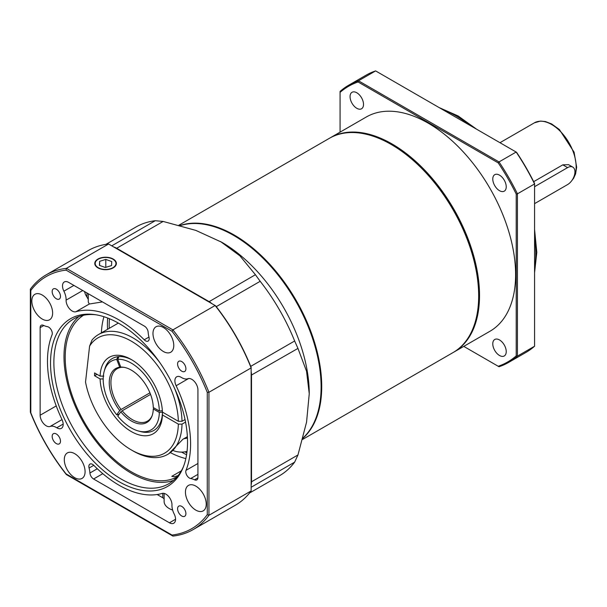 <?xml version="1.0" encoding="UTF-8"?>
<svg xmlns="http://www.w3.org/2000/svg" width="607" height="607" viewBox="0 0 607 607"><rect width="100%" height="100%" fill="white"/><g stroke="black" fill="none" stroke-linecap="round" stroke-linejoin="round"><path stroke-width="0.91" d="M329.791 138.085A123.691 71.414 60 0 1 330.216 137.835A123.691 71.414 60 0 1 392.061 143.965A123.691 71.414 60 0 1 472.868 252.96A123.691 71.414 60 0 1 453.907 352.075A123.691 71.414 60 0 1 453.475 352.318M356.787 92.757A9.515 5.493 -120 0 0 352.03 92.287A9.515 5.493 -120 0 0 352.03 103.273A9.515 5.493 -120 0 0 361.544 108.767A9.515 5.493 -120 0 0 363.001 101.141A9.515 5.493 -120 0 0 356.787 92.757M499.508 175.15A9.515 5.493 -120 0 0 494.751 174.679A9.515 5.493 -120 0 0 494.751 185.666A9.515 5.493 -120 0 0 504.265 191.159A9.515 5.493 -120 0 0 505.722 183.534A9.515 5.493 -120 0 0 499.508 175.15M499.508 339.95A9.515 5.493 -120 0 0 494.751 339.48A9.515 5.493 -120 0 0 494.751 350.467A9.515 5.493 -120 0 0 504.265 355.96A9.515 5.493 -120 0 0 505.722 348.335A9.515 5.493 -120 0 0 499.508 339.95M453.907 352.075L489.993 331.24A123.691 71.414 -120 0 0 508.947 232.124A123.691 71.414 -120 0 0 428.147 123.13A123.691 71.414 -120 0 0 366.302 116.999L330.216 137.835M516.549 152.274A159.155 91.885 60 0 1 534.57 183.481L534.57 183.944L517.445 193.83L517.445 356.112L534.57 346.225L534.57 183.944A160.02 92.385 -120 0 0 516.155 152.046L375.612 70.905L358.487 80.792L499.03 161.932L516.155 152.046L516.549 152.274M463.763 346.385L498.203 366.264A159.155 91.885 -120 0 0 516.223 355.861L516.223 194.073A159.155 91.885 -120 0 0 498.203 162.866L358.092 81.975A159.155 91.885 -120 0 0 340.072 92.378L340.072 132.144M516.223 355.861L517.445 356.112A160.02 92.385 60 0 1 508.765 362.349A160.02 92.385 60 0 1 499.03 366.742L498.203 366.264M508.765 362.349L525.89 352.462A160.02 92.385 -120 0 0 534.57 346.225M498.203 162.866L499.03 161.932A160.02 92.385 60 0 1 517.445 193.83L516.223 194.073M340.072 92.378L340.072 91.422A160.02 92.385 60 0 1 348.752 85.185A160.02 92.385 60 0 1 358.487 80.792L358.092 81.975M375.612 70.905A160.02 92.385 -120 0 0 365.877 75.298L348.752 85.185M391.325 144.527A123.342 71.216 60 0 1 391.454 144.595A123.342 71.216 60 0 1 478.665 295.662A123.342 71.216 60 0 1 478.665 295.806M302.59 439.438L453.05 352.568A123.691 71.414 -120 0 0 478.665 295.943A123.691 71.414 -120 0 0 391.204 144.458A123.691 71.414 -120 0 0 329.358 138.328L178.898 225.197M317.415 413.83A123.342 71.216 -120 0 0 295.692 300.594A123.342 71.216 -120 0 0 208.482 225.159M180.051 225.508A123.691 71.414 60 0 1 190.53 223.346A123.691 71.414 60 0 1 300.427 308.204A123.691 71.414 60 0 1 302.893 438.284M233.839 235.524A123.168 71.11 60 0 1 234.021 235.63A123.168 71.11 60 0 1 321.111 386.484A123.168 71.11 60 0 1 321.111 386.697M302.961 438.019A123.691 71.414 -120 0 0 321.111 386.909L321.111 386.484L321.111 386.909A123.691 71.414 -120 0 0 233.649 235.417A123.691 71.414 -120 0 0 180.309 225.576M251.146 371.583A17.3 9.985 60 0 1 251.51 375.225L251.51 481.783L297.961 454.962L306.558 422.153L309.251 393.753A123.691 71.414 -120 0 0 221.79 242.269L195.849 230.402L163.139 221.441L116.688 248.255L208.967 301.535A17.3 9.985 60 0 1 211.942 303.675M297.961 454.962L294.645 462.147L251.146 487.262M249.492 493.059L279.508 475.729A143.586 82.901 -120 0 0 294.645 462.147M111.756 245.835L155.255 220.72A143.586 82.901 -120 0 0 135.93 227.033L105.914 244.363M155.255 220.72L163.139 221.441M208.785 301.854L255.418 274.713L239.894 255.828L220.561 241.563M255.418 274.713L260.183 281.299L216.259 306.656M250.721 366.355L294.645 340.99A143.586 82.901 -120 0 0 260.183 281.299M294.645 340.99L297.961 348.41L251.146 375.225M309.251 393.753L306.558 371.302L297.961 348.41M109.442 318.728A101.286 58.477 -120 0 0 109.23 328.349M107.644 318.007A103.797 59.926 -120 0 0 107.53 329.328M184.892 451.843A101.286 58.477 -120 0 0 186.857 452.822M181.561 452.101A103.797 59.926 -120 0 0 186.584 454.742M113.714 246.966A17.3 9.985 60 0 1 116.688 248.255L116.506 248.574M251.146 481.783L251.51 481.783A17.3 9.985 60 0 1 251.146 485.001M533.667 181.675L562.795 164.854L568.562 164.672L572.788 167.107A10.38 5.994 -60 0 1 574.374 175.423A10.38 5.994 -60 0 1 567.598 184.574L534.57 203.641M153.89 407.874L153.275 408.936A31.139 17.975 60 0 1 151.833 416.47A31.139 17.975 60 0 1 120.793 411.834L122.159 410.787A30.274 17.482 -120 0 0 147.463 421.129A30.274 17.482 -120 0 0 152.069 415.856M150.551 394.398L122.159 410.787M162.456 412.115A41.519 23.969 60 0 1 153.859 430.416A41.519 23.969 60 0 1 140.862 431.638L138.684 431.069A39.698 22.922 -120 0 0 159.33 412.434L162.456 412.115L178.344 421.288A66.603 38.453 -120 0 0 141.97 348.744A66.603 38.453 -120 0 0 89.593 346.134L85.526 382.046A66.603 38.453 -120 0 0 131.264 449.901A66.603 38.453 -120 0 0 178.344 424.118L162.433 414.93A44.114 25.471 60 0 1 131.264 431.539A44.114 25.471 60 0 1 100.102 378.943L94.571 375.748L94.571 372.926L100.102 376.112A44.114 25.471 60 0 1 131.264 359.503A44.114 25.471 60 0 1 162.433 412.107M162.365 410.711L159.33 411.022A39.698 22.922 -120 0 0 117.766 359.306L118.957 356.59A41.519 23.969 60 0 1 132.197 360.057A41.519 23.969 -120 0 0 112.341 358.509A41.519 23.969 60 0 1 117.895 356.688L116.703 359.405L119.731 367.205L121.097 367.387A30.274 17.482 -120 0 0 117.189 368.692A30.274 17.482 -120 0 0 121.097 409.475L149.937 392.82M124.056 367.334A30.274 17.482 -120 0 0 122.159 367.288L120.793 367.114L117.766 359.306M120.793 367.114A31.139 17.975 60 0 1 123.411 367.235A31.139 17.975 60 0 1 153.275 407.525L159.33 411.022M121.097 409.475L119.731 410.522A31.139 17.975 60 0 1 119.731 367.205M116.703 359.405A39.698 22.922 -120 0 0 104.192 371.325A39.698 22.922 -120 0 0 116.703 414.831L117.895 414.68A41.519 23.969 -120 0 0 118.373 415.279M119.731 410.522L116.703 414.831M104.192 371.325L104.791 369.155A41.519 23.969 60 0 1 112.341 358.509A41.519 23.969 -120 0 0 104.51 370.27M119.404 413.815L117.895 414.68M138.684 431.069A39.698 22.922 -120 0 1 117.766 416.144L120.793 411.834M153.275 408.936L159.33 412.434M187.381 436.691L182.889 439.278L168.67 453.824M185.552 422.077L182.017 424.118A69.198 39.948 60 0 1 167.699 454.393A69.198 39.948 60 0 1 133.1 450.963L131.264 449.901M178.344 424.118L182.017 424.118M139.754 431.319A41.519 23.969 -120 0 0 153.859 430.416A41.519 23.969 -120 0 0 162.433 412.813L163.048 412.457M162.433 412.813L162.433 414.93M185.044 419.543L182.017 421.288L178.344 421.288M89.593 346.134L91.991 340.087A69.198 39.948 60 0 1 98.501 334.54A69.198 39.948 60 0 1 159.58 362.242M174.247 387.645A69.198 39.948 60 0 1 182.017 421.288M103.767 376.112L100.102 376.112M100.102 378.943L102.689 378.943M97.014 374.337L94.571 375.748M95.883 314.775A95.147 54.934 -120 0 0 73.584 318.963A95.147 54.934 -120 0 0 58.993 395.203A95.147 54.934 -120 0 0 121.15 479.044A95.147 54.934 -120 0 0 168.723 483.764A95.147 54.934 -120 0 0 183.504 466.54M119.033 481.685A96.877 55.935 60 0 1 51.671 378.04A96.877 55.935 60 0 1 94.593 314.578A96.877 55.935 60 0 1 167.471 374.618A96.877 55.935 60 0 1 183.026 467.754A96.877 55.935 60 0 1 119.033 481.685M178.139 475.562L174.619 476.738L171.796 476.351L181.341 470.827M97.939 267.869A10.805 6.237 0 0 0 109.609 269.242A10.805 6.237 0 0 0 116.377 263.59A10.805 6.237 0 0 0 105.58 257.224A10.805 6.237 0 0 0 94.783 263.59A10.805 6.237 0 0 0 97.939 267.869M185.856 458.589A93.417 53.932 60 0 1 170.43 452.655M101.377 332.879A93.417 53.932 60 0 1 103.941 316.717M172.631 510.062A17.3 9.985 180 0 1 164.118 501.458L164.118 493.408M88.281 293.727L88.281 302.058L89.297 304.016L102.446 301.907M174.171 513.985A13.84 7.99 60 0 1 171.971 505.039A8.65 4.993 -120 0 0 168.708 496.579A8.65 4.993 -120 0 0 162.175 493.415A101.202 58.431 60 0 1 93.835 465.372A5.19 2.997 -120 0 0 89.95 464.097A5.19 2.997 -120 0 0 89.085 468.027A21.624 12.481 60 0 1 89.927 472.997A5.19 2.997 -120 0 0 93.584 478.999L169.436 522.794A8.65 4.993 -120 0 0 173.761 523.219A8.65 4.993 -120 0 0 174.171 513.985M50.123 426.471A13.84 7.99 60 0 1 56.777 427.76A8.65 4.993 -120 0 0 61.383 428.36A8.65 4.993 -120 0 0 61.937 419.429A101.202 58.431 60 0 1 52.058 334.821A5.19 2.997 -120 0 0 51.238 329.882A5.19 2.997 -120 0 0 47.384 326.642A21.624 12.481 60 0 1 43.499 325.367A5.19 2.997 -120 0 0 41.208 325.276A5.19 2.997 -120 0 0 40.138 327.651L40.138 415.234A8.65 4.993 -120 0 0 43.636 423.64A8.65 4.993 -120 0 0 50.123 426.471L62.02 419.604M63.894 291.185A13.84 7.99 60 0 1 66.102 300.131A8.65 4.993 -120 0 0 69.357 308.591A8.65 4.993 -120 0 0 75.898 311.748A101.202 58.431 60 0 1 144.238 339.799A5.19 2.997 -120 0 0 148.123 341.073A5.19 2.997 -120 0 0 148.981 337.143A21.624 12.481 60 0 1 148.138 332.166A5.19 2.997 -120 0 0 144.481 326.171L68.629 282.376A8.65 4.993 -120 0 0 64.304 281.952A8.65 4.993 -120 0 0 63.894 291.185L73.887 285.411M187.942 378.7A13.84 7.99 60 0 1 181.296 377.402A8.65 4.993 -120 0 0 176.683 376.81A8.65 4.993 -120 0 0 176.129 385.741A101.202 58.431 60 0 1 186.008 470.349A5.19 2.997 -120 0 0 186.827 475.289A5.19 2.997 -120 0 0 190.681 478.528A21.624 12.481 60 0 1 194.566 479.803A5.19 2.997 -120 0 0 196.858 479.894A5.19 2.997 -120 0 0 197.935 477.519L197.935 389.937A8.65 4.993 -120 0 0 194.437 381.53A8.65 4.993 -120 0 0 187.942 378.7M78.91 316.513A95.147 54.934 -120 0 0 70.571 393.989A95.147 54.934 -120 0 0 131.264 473.21A95.147 54.934 -120 0 0 173.511 480.372M83.546 315.23A93.417 53.932 -120 0 0 70.518 390.415A93.417 53.932 -120 0 0 131.264 471.798A93.417 53.932 -120 0 0 176.94 476.996M195.841 510.138A14.705 8.49 -120 0 0 203.193 510.866A14.705 8.49 -120 0 0 203.193 493.886A14.705 8.49 -120 0 0 188.489 485.395A14.705 8.49 -120 0 0 186.235 497.179A14.705 8.49 -120 0 0 195.841 510.138M163.374 351.506A14.705 8.49 -120 0 0 170.726 352.235A14.705 8.49 -120 0 0 170.726 335.254A14.705 8.49 -120 0 0 156.022 326.763A14.705 8.49 -120 0 0 153.768 338.547A14.705 8.49 -120 0 0 163.374 351.506M42.232 319.047A14.705 8.49 -120 0 0 49.584 319.775A14.705 8.49 -120 0 0 49.584 302.794A14.705 8.49 -120 0 0 34.88 294.304A14.705 8.49 -120 0 0 32.626 306.087A14.705 8.49 -120 0 0 42.232 319.047M74.691 477.679A14.705 8.49 -120 0 0 82.044 478.407A14.705 8.49 -120 0 0 82.044 461.426A14.705 8.49 -120 0 0 67.339 452.936A14.705 8.49 -120 0 0 65.086 464.719A14.705 8.49 -120 0 0 74.691 477.679M181.743 516.003A5.88 3.399 -120 0 0 184.687 516.291A5.88 3.399 -120 0 0 184.687 509.501A5.88 3.399 -120 0 0 178.807 506.109A5.88 3.399 -120 0 0 177.904 510.821A5.88 3.399 -120 0 0 181.743 516.003M181.743 371.18A5.88 3.399 -120 0 0 184.687 371.469A5.88 3.399 -120 0 0 184.687 364.678A5.88 3.399 -120 0 0 178.807 361.286A5.88 3.399 -120 0 0 177.904 365.998A5.88 3.399 -120 0 0 181.743 371.18M56.322 298.773A5.88 3.399 -120 0 0 59.266 299.061A5.88 3.399 -120 0 0 59.266 292.271A5.88 3.399 -120 0 0 53.386 288.871A5.88 3.399 -120 0 0 52.483 293.591A5.88 3.399 -120 0 0 56.322 298.773M56.322 443.596A5.88 3.399 -120 0 0 59.266 443.884A5.88 3.399 -120 0 0 59.266 437.093A5.88 3.399 -120 0 0 53.386 433.694A5.88 3.399 -120 0 0 52.483 438.413A5.88 3.399 -120 0 0 56.322 443.596M172.009 331.278A1425.782 1124.483 95.1 0 0 172.912 329.874L215.113 305.511L108.585 244.006L66.383 268.37L172.912 329.874A147.046 84.897 60 0 1 208.945 392.281L208.945 515.29L251.146 490.926L251.146 367.918L208.945 392.281A1425.782 1124.483 -155.1 0 0 207.268 392.365A145.543 84.032 -120 0 0 172.009 331.278L66.064 270.115A145.543 84.032 -120 0 0 30.798 290.48L30.798 412.806A145.543 84.032 -120 0 0 66.064 473.892L172.009 535.055A145.543 84.032 -120 0 0 207.268 514.69L207.268 392.365M164.118 499.113A5.19 2.997 0 0 0 162.767 497.755L162.767 493.301M157.167 494.523L162.767 497.755M251.146 367.918A147.046 84.897 -120 0 0 215.113 305.511L215.553 305.761A146.181 84.396 60 0 1 251.146 367.41L251.146 367.918M207.268 514.69A1425.782 1124.483 24.9 0 0 208.945 515.29A147.046 84.897 60 0 1 193.17 529.577L235.372 505.214A147.046 84.897 -120 0 0 251.146 490.926M193.17 529.577A147.046 84.897 60 0 1 172.912 536.095L66.383 474.591A147.046 84.897 60 0 1 30.35 412.183L30.35 289.175A147.046 84.897 60 0 1 46.124 274.888A147.046 84.897 60 0 1 66.383 268.37A1425.782 1124.483 -84.9 0 0 66.064 270.115M108.585 244.006A147.046 84.897 -120 0 0 88.326 250.524L46.124 274.888M84.608 291.603A8.65 4.993 -120 0 0 86.93 296.982L86.93 292.946M88.281 299.433L86.93 296.982M30.798 290.48A1425.782 301.307 -98.8 0 0 30.35 289.175M30.798 412.806A1425.782 301.307 81.2 0 1 30.35 412.183M66.064 473.892A1425.782 301.307 -141.2 0 0 66.383 474.591M172.009 535.055A1425.782 301.307 38.8 0 1 172.912 536.095M187.032 451.418A13.84 7.99 180 0 1 173.056 450.477M187.449 438.026A13.84 7.99 180 0 1 183.906 438.694M99.639 261.329L99.419 265.365L105.36 267.49L111.521 265.585L111.741 261.549L105.793 259.424L99.639 261.329L99.639 265.441M105.793 267.353L105.793 259.424M534.57 186.69L567.598 167.623A10.38 5.994 -60 0 1 572.788 167.107M470.175 125.497A112.447 64.919 -120 0 0 442.389 109.457M534.57 269.121A112.447 64.919 -120 0 0 534.57 237.034M572.204 180.029A34.599 19.978 -120 0 0 573.198 151.735A34.599 19.978 -120 0 0 551.695 124.541A34.599 19.978 -120 0 0 534.395 122.826L540.579 121.074L545.389 121.544L551.551 123.896L559.366 129.511L574.093 152.167L576.65 167.183L575.588 173.928L573.6 178.283L571.946 180.408M93.781 465.319L89.085 468.027M63.166 424.073L56.777 427.76M82.742 290.525L66.102 300.131M148.965 337.067L144.238 339.799M197.935 474.34L190.681 478.528M197.935 463.467L186.008 470.349M175.552 519.258L169.436 522.794M102.795 473.68L93.584 478.999M188.595 378.54L176.129 385.741M197.92 477.868L194.566 479.803M89.297 304.016L75.898 311.748M56.231 405.939L40.138 415.234M43.825 325.519L40.138 327.651M97.287 468.756L89.927 472.997M105.899 257.467A10.38 5.994 0 0 0 96.437 266.291A10.38 5.994 0 0 0 114.404 266.61A10.38 5.994 0 0 0 105.899 257.467M562.795 164.854L567.598 167.623M476.723 129.283L458.057 115.922L439.225 107.629M534.57 229.469L536.808 252.315L534.57 272.771M499.971 142.706L534.395 122.826M168.67 453.831L167.699 454.393M118.335 323.083L98.501 334.54"/></g></svg>
